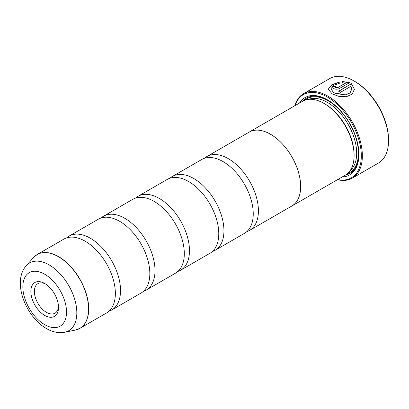 <?xml version="1.0" encoding="UTF-8"?>
<svg xmlns="http://www.w3.org/2000/svg" width="409" height="409" viewBox="0 0 409 409"><rect width="100%" height="100%" fill="white"/><g stroke="black" fill="none" stroke-linecap="round" stroke-linejoin="round"><path stroke-width="0.61" d="M66.611 237.885A42.659 24.627 60 0 1 69.039 236.121A42.659 24.627 60 0 1 90.363 238.232A42.659 24.627 60 0 1 118.232 275.824A42.659 24.627 60 0 1 111.693 310.007A42.659 24.627 60 0 1 108.952 311.229M101.079 217.982A42.659 24.627 60 0 1 103.508 216.218A42.659 24.627 60 0 1 124.837 218.329A42.659 24.627 60 0 1 152.705 255.922A42.659 24.627 60 0 1 146.166 290.104A42.659 24.627 60 0 1 143.421 291.326M135.553 198.084A42.659 24.627 60 0 1 137.981 196.315A42.659 24.627 60 0 1 159.311 198.431A42.659 24.627 60 0 1 187.179 236.019A42.659 24.627 60 0 1 180.64 270.201A42.659 24.627 60 0 1 177.895 271.423M170.026 178.181A42.659 24.627 60 0 1 172.455 176.412A42.659 24.627 60 0 1 193.784 178.528A42.659 24.627 60 0 1 221.647 216.116A42.659 24.627 60 0 1 215.108 250.298A42.659 24.627 60 0 1 212.368 251.52M204.5 158.278A42.659 24.627 60 0 1 206.923 156.514A42.659 24.627 60 0 1 228.253 158.626A42.659 24.627 60 0 1 256.121 196.213A42.659 24.627 60 0 1 249.582 230.395A42.659 24.627 60 0 1 246.842 231.617M328.238 89.29L331.684 85L340.017 82.01M338.718 91.279L351.464 83.722L338.55 91.176A48.753 28.144 60 0 1 340.4 92.368L350.968 86.268L351.801 88.968L350.043 92.761L345.334 94.888L333.923 92.761L330.855 88.932L333.923 92.961L345.334 95.087L350.038 92.961L351.801 89.024M330.855 88.932L333.468 85.394L340.017 83.047L340.017 81.81L331.617 84.847L328.238 89.188L332.072 93.83L338.79 96.366L346.331 96.744L352.215 94.116L354.419 89.234L351.464 83.722M351.464 83.922L354.414 89.29M335.39 87.189L335.774 87.833L337.624 87.736L345.416 83.242L337.624 87.536L335.774 87.633L335.39 87.189L335.774 86.693A48.753 28.144 -120 0 0 333.923 85.967L332.773 87.403L333.923 88.702C335.769 89.423 337.619 89.356 339.475 88.497L349.613 82.649L342.635 81.524L342.635 82.817L345.416 83.042M354.94 81.503L354.076 81.008L354.94 81.503A47.531 27.444 60 0 1 388.55 139.72L388.55 140.711A48.753 28.144 -120 0 0 354.076 81.008L354.076 81.008A48.753 28.144 -120 0 0 329.7 78.589L303.504 93.717A48.753 28.144 60 0 1 327.88 96.13A48.753 28.144 60 0 1 359.726 139.091A48.753 28.144 60 0 1 352.256 178.155A48.753 28.144 60 0 1 337.44 179.699M352.256 178.155L378.453 163.033A48.753 28.144 -120 0 0 388.55 140.711M44.688 283.463A19.56 11.294 -120 0 0 30.859 291.448A19.56 11.294 -120 0 0 44.688 315.405A19.56 11.294 -120 0 0 58.523 307.42A19.56 11.294 -120 0 0 44.688 283.463L44.688 283.463M45.603 284.025A17.06 9.852 -120 0 0 37.925 283.636A17.06 9.852 -120 0 0 35.307 297.312A17.06 9.852 -120 0 0 46.457 312.348A17.06 9.852 -120 0 0 54.985 313.192A17.06 9.852 -120 0 0 58.492 306.346M337.701 179.551A48.022 27.725 -120 0 0 360.912 149.561A48.022 27.725 -120 0 0 327.364 97.025A48.022 27.725 -120 0 0 295.017 105.624M291.821 206.039L345.257 175.19A42.679 24.642 -120 0 0 354.097 155.65L354.097 154.653A41.462 23.937 -120 0 0 324.777 103.871L323.913 103.375A42.679 24.642 -120 0 0 302.573 101.263L249.142 132.112A42.679 24.642 60 0 1 270.482 134.224A42.679 24.642 60 0 1 298.365 171.836A42.679 24.642 60 0 1 291.821 206.039A42.679 24.642 60 0 1 291.09 206.433M354.097 155.65A42.679 24.642 -120 0 0 323.913 103.375L324.777 103.871M342.18 176.964A44.632 25.767 -120 0 0 358.923 154.454A44.632 25.767 -120 0 0 327.364 99.791L327.364 99.791A44.632 25.767 -120 0 0 299.495 103.037M327.798 100.047A43.415 25.067 -120 0 0 302.905 101.074M35.266 255.85A42.659 24.627 60 0 1 37.219 254.49L63.865 239.107A42.659 24.627 60 0 1 85.195 241.218A42.659 24.627 60 0 1 91.739 245.829A42.659 24.627 60 0 1 114.638 285.492A42.659 24.627 60 0 1 106.524 312.992L79.873 328.376A42.659 24.627 60 0 1 77.725 329.388M69.039 236.121L98.339 219.204A42.659 24.627 60 0 1 119.668 221.315A42.659 24.627 60 0 1 126.212 225.926A42.659 24.627 60 0 1 149.111 265.589A42.659 24.627 60 0 1 140.993 293.089L111.693 310.007M103.508 216.218L132.813 199.301A42.659 24.627 60 0 1 154.137 201.412A42.659 24.627 60 0 1 160.686 206.024A42.659 24.627 60 0 1 183.585 245.686A42.659 24.627 60 0 1 175.466 273.186L146.166 290.104M137.981 196.315L167.281 179.398A42.659 24.627 60 0 1 188.61 181.514A42.659 24.627 60 0 1 195.159 186.121A42.659 24.627 60 0 1 218.053 225.783A42.659 24.627 60 0 1 209.94 253.283L180.64 270.201M172.455 176.412L201.755 159.495A42.659 24.627 60 0 1 223.084 161.611A42.659 24.627 60 0 1 229.628 166.218A42.659 24.627 60 0 1 252.527 205.88A42.659 24.627 60 0 1 244.413 233.381L215.108 250.298M206.923 156.514L249.153 132.133A42.659 24.627 60 0 1 270.482 134.244A42.659 24.627 60 0 1 298.35 171.836A42.659 24.627 60 0 1 291.811 206.018L249.582 230.395M248.432 132.547A42.679 24.642 60 0 1 249.142 132.112M345.579 174.996A43.415 25.067 -120 0 0 358.918 153.953M294.761 105.773A48.753 28.144 60 0 1 303.504 93.717M342.635 81.723L349.613 82.848M332.778 87.506L333.923 85.967M333.923 86.166A48.753 28.144 60 0 1 335.595 86.82M33.446 257.593L37.219 254.49A42.659 24.627 60 0 1 58.548 256.607A42.659 24.627 60 0 1 86.411 294.194A42.659 24.627 60 0 1 79.873 328.376L75.302 330.094A42.633 24.612 -120 0 0 87.235 297.951A42.633 24.612 -120 0 0 58.41 256.704A42.633 24.612 -120 0 0 33.446 257.593L26.248 265.722A39.126 22.592 60 0 1 49.162 264.904A39.126 22.592 60 0 1 75.614 302.762A39.126 22.592 60 0 1 64.663 332.261L58.41 332.583C54.32 332.164 50.333 330.825 46.457 328.56C25.782 316.955 11.82 281.668 26.248 265.722M349.992 170.824A41.462 23.937 -120 0 0 353.877 137.097A41.462 23.937 -120 0 0 327.364 102.378A41.462 23.937 -120 0 0 308.723 99.341M347.302 173.753A42.679 24.642 -120 0 0 356.653 140.461A42.679 24.642 -120 0 0 328.222 100.89A42.679 24.642 -120 0 0 304.838 100.205M44.688 324.654A30.885 17.832 -120 0 0 66.529 312.041A30.885 17.832 -120 0 0 44.688 274.214A30.885 17.832 -120 0 0 22.848 286.827A30.885 17.832 -120 0 0 44.688 324.654M64.663 332.261L75.302 330.094"/></g></svg>
